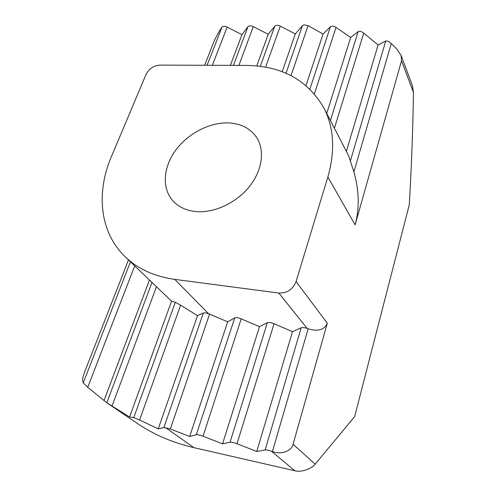 <?xml version="1.0" encoding="UTF-8"?>
<svg xmlns="http://www.w3.org/2000/svg" width="496" height="496" viewBox="0 0 496 496"><rect width="100%" height="100%" fill="white"/><g stroke="black" fill="none" stroke-linecap="round" stroke-linejoin="round"><path stroke-width="0.74" d="M228.402 122.915C209.529 122.252 187.972 133.498 175.683 150.207C163.395 166.892 161.653 187.668 172.428 200.303C178.083 206.789 185.913 210.546 195.914 211.569C213.968 213.243 235.997 203.131 249.128 186.899C262.291 170.674 265.062 150.437 256.668 137.516C250.412 128.402 240.988 123.535 228.402 122.915M204.656 65.274L213.342 43.071C215.568 37.721 218.277 32.662 221.458 27.888L221.948 27.199C223.033 26.09 224.762 26.059 227.137 27.1L241.955 34.67L247.957 26.716C249.122 25.587 250.908 25.556 253.307 26.617L268.231 34.305L274.759 26.22C276.012 25.073 277.853 25.042 280.277 26.114L295.312 33.92L302.399 25.705L304.048 24.874L308.078 25.631L323.07 34.032L330.398 26.741C331.762 25.786 333.641 26.009 336.028 27.398L350.684 37.423L358.162 31.614C359.55 30.926 361.41 31.428 363.748 33.114L378.101 44.987L385.739 41.013C387.14 40.666 388.988 41.515 391.282 43.561L396.595 48.788L401.084 55.416L412.424 85.659L413.453 92.405L401.537 60.797L355.124 224.874C359.637 208.401 359.228 190.749 353.884 171.914L348.7 155.899L323.863 107.911C307.619 80.011 281.734 65.85 246.208 65.422L159.731 65.112C153.586 65.646 149.029 68.746 146.066 74.406L111.352 156.73C95.933 192.708 99.64 232.264 125.147 256.723C137.801 268.906 154.33 276.458 174.728 279.372L278.789 293.043C287.048 293.285 292.807 289.459 296.062 281.573L327.862 177.016C335.352 150.753 334.019 127.72 323.863 107.911M125.147 256.723L171.542 301.177L175.311 302.281L180.606 305.201L197.526 315.661L203.36 313.038C204.333 312.672 206.082 312.908 208.599 313.739L209.566 314.117L170.339 428.984L163.891 427.546L158.236 428.854L139.593 420.025L133.759 417.626L129.58 417.018L106.807 402.777L87.73 387.289L83.266 382.825L82.609 380.575C82.361 379.025 83.074 376.055 84.76 371.659L128.483 259.941M241.955 34.67L230.38 65.367M149.414 280.122L104.11 400.278M268.231 34.305L256.767 65.943M171.542 301.177L129.58 417.018M295.312 33.92L282.193 71.722M197.526 315.661L158.236 428.854M209.566 314.117L227.689 321.836L189.689 436.505L196.323 434.738L234.732 317.868C236.115 317.366 238.278 317.688 241.217 318.835L259.507 326.666L267.332 322.722C268.844 322.226 271.089 322.561 274.065 323.727L292.516 331.681L301.177 327.769C302.498 327.317 304.494 327.534 307.167 328.414L308.177 328.786L272.416 451.54C280.984 454.987 291.853 451.087 293.062 444.28L315.189 464.138L354.665 416.578L409.281 204.829C411.475 167.896 412.87 130.417 413.453 92.405M227.689 321.836L234.732 317.868M323.07 34.032L305.995 85.541M170.339 428.984L189.689 436.505M259.507 326.666L222.574 443.839L230.051 442.196L267.332 322.722M350.684 37.423L326.721 113.435M241.217 318.835L203.031 436.22L222.574 443.839M292.516 331.681L256.761 451.465L265.143 449.959L301.177 327.769M378.101 44.987L346.351 151.354M274.065 323.727L237.026 443.74L256.761 451.465M296.062 281.573L327.304 323.225C324.403 329.902 318.029 331.756 308.177 328.786M327.304 323.225L293.062 444.28M401.537 60.797L401.084 55.416M107.161 403.019L137.28 423.398C153.723 434.564 172.614 442.649 193.955 447.659L294.928 470.797L271.337 451.168C268.51 450.232 266.445 449.829 265.143 449.959M237.026 443.74C233.858 442.568 231.533 442.054 230.051 442.196M203.031 436.22C199.907 435.066 197.668 434.577 196.323 434.738M315.189 464.138C311.891 468.881 300.7 472.601 294.928 470.797M272.416 451.54L271.337 451.168M207.092 65.286L221.948 27.199M83.266 382.825L130.448 261.838M233.442 65.379L247.957 26.716M106.807 402.777L151.931 282.553M227.137 27.1L212.35 65.305M134.701 265.937L87.73 387.289M260.307 66.34L274.759 26.22M133.759 417.626L175.311 302.281M253.307 26.617L238.867 65.398M156.407 286.868L111.984 406.174M286.006 73.265L302.399 25.705M163.891 427.546L203.36 313.038M280.277 26.114L265.614 67.165M180.606 305.201L139.593 420.025M309.907 89.094L330.398 26.741M308.078 25.631L291.009 75.615M330.41 120.559L358.162 31.614M336.028 27.398L314.402 93.874M350.505 160.487L385.739 41.013M363.748 33.114L334.391 128.253M391.282 43.561L353.884 171.914M165.54 427.608L193.955 447.659M327.862 177.016L355.124 224.874M174.728 279.372L208.599 313.739M307.167 328.414L278.789 293.043"/></g></svg>
